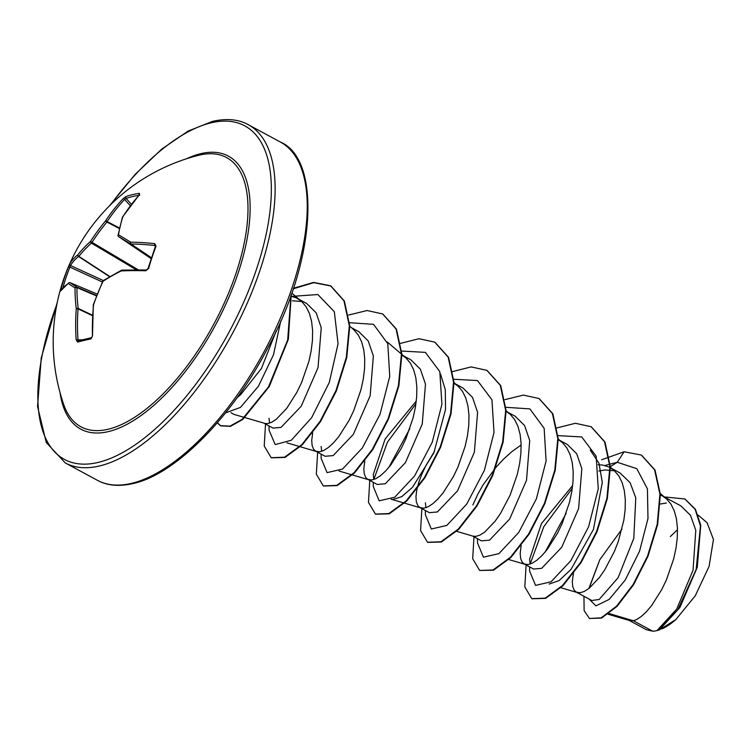<?xml version="1.0" encoding="UTF-8"?>
<svg xmlns="http://www.w3.org/2000/svg" width="751" height="751" viewBox="0 0 751 751"><rect width="100%" height="100%" fill="white"/><g stroke="black" fill="none" stroke-linecap="round" stroke-linejoin="round"><path stroke-width="1.13" d="M139.198 194.922A1.342 1.089 -97.9 0 1 139.433 193.336L139.442 194.8A192.294 152.031 81.5 0 0 122.817 216.851A191.505 115.194 58.1 0 0 118.489 234.781A191.505 4.891 33.3 0 1 130.768 242.197A1.342 1.061 121.4 0 0 130.834 244.019A190.172 4.863 -146.7 0 0 118.639 236.659A1.342 0.638 124.1 0 1 118.63 236.649A1.342 0.638 124.1 0 1 118.602 236.621M148.623 268.436L148.013 268.576C148.454 268.314 146.304 271.073 148.013 268.576L155.401 246.375A1.342 0.507 -159.1 0 1 156.03 246.187A192.106 115.081 93.2 0 0 152.115 257.133A192.106 115.081 93.2 0 0 148.623 268.436L145.769 270.792A1.342 0.76 -88.2 0 1 146.511 269.938L148.013 268.576M108.163 429.234A153.044 68.031 118.4 0 1 63.741 404.611L63.741 404.611A192.294 192.294 0 0 1 198.593 155.307L198.593 155.307A153.044 68.031 118.4 0 1 199.353 155.119A153.044 68.031 118.4 0 1 236.246 272.594A153.044 68.031 118.4 0 1 108.163 429.234M145.769 270.792A192.294 55.865 -166.2 0 0 121.202 270.951A191.505 111.617 180 0 0 103.028 281.278A191.505 163.455 120 0 0 93.575 304.737A192.294 152.031 81.5 0 0 92.486 335.96L91.012 338.898A192.106 25.975 178.5 0 0 83.981 340.466A192.106 25.975 178.5 0 0 77.616 342.08L76.17 339.837L82.131 339.818M70.031 282.658A1.342 0.62 112.8 0 1 70.078 282.676A1.342 0.62 112.8 0 1 70.106 282.686A190.172 9.876 24.3 0 0 76.79 287.07A1.342 1.249 121.6 0 0 75.044 287.915A191.505 9.951 -155.7 0 1 68.313 283.502A192.294 55.865 -166.2 0 0 60.822 290.956L61.028 289.238A192.106 180.437 -145.1 0 1 68.425 266.98L69.834 263.854A192.294 70.763 23.1 0 1 77.879 254.758A191.505 126.459 10.5 0 1 90.514 241.428A191.505 178.297 -59.3 0 1 105.506 220.963A192.294 166.938 -109.4 0 1 123.126 198.677L126.037 196.518A192.106 91.34 41 0 1 132.486 194.631A192.106 91.34 41 0 1 139.433 193.336M238.114 396.265A62.812 27.928 -61.6 0 0 240.517 394.829L261.404 368.506L276.284 330.844M608.085 614.243L629.92 620.664L633.375 620.748L652.694 631.197A62.812 27.928 -61.6 0 0 656.787 630.633A62.812 27.928 -61.6 0 0 656.994 630.587L676.707 609.08L693.042 570.253L695.792 530.272L690.469 515.27L680.847 505.855L660.373 494.881M609.042 613.529L633.375 620.748L636.435 619.622L641.147 616.59L646.245 611.915L651.521 605.719L661.809 589.46L666.419 579.838L673.656 558.96L675.975 548.286L677.261 537.857L677.43 527.962L676.444 518.885L674.285 510.868L670.972 504.146L666.559 498.889L662.1 495.716M621.959 529.108L599.777 559.767L588.859 588.493M573.52 572.675L572.3 581.415L572.722 586.569L574.233 590.267L576.28 592.126L591.788 600.518L599.176 599.467L618.101 577.716L633.788 538.364L635.787 497.847L630.08 482.621L620.073 472.989L612.065 468.652M576.28 592.126L580.166 592.755L584.316 591.431L589.028 588.399L599.401 577.528L604.658 569.971L614.299 551.647L618.308 541.387L623.856 520.096L625.142 509.666L625.32 499.772L624.334 490.694L622.166 482.686L618.852 475.956L613.886 470.201L609.023 467.038L602.724 465.076L598.106 464.719M666.315 503.039L660.307 504.005M614.571 470.811L605.118 469.929L598.782 471.046M572.637 485.578L541.452 523.607L529.605 559.185L530.178 564.076M521.147 545.62L520.18 553.224L520.603 558.387L522.123 562.077L524.16 563.935L533.595 569.042L541.631 568.347L561.757 547.235L578.608 508.605L581.828 468.662L576.712 453.754L567.305 444.442L557.824 439.316M524.16 563.935L528.047 564.564L532.196 563.241L536.909 560.208L542.006 555.533L547.291 549.338L557.58 533.079L562.189 523.456L569.418 502.579L571.736 491.905L573.022 481.475L573.201 471.581L572.215 462.503L570.056 454.496L566.742 447.765L562.33 442.508L557.871 439.335M472.548 536.026L481.475 540.851L489.511 540.157L509.647 519.044L526.507 480.321L529.708 440.48L524.602 425.564L515.186 416.251L506.136 411.36L510.211 414.317L514.623 419.574L517.937 426.305L520.096 434.313L521.081 443.39L520.903 453.285L519.617 463.714L517.298 474.388L510.07 495.266L500.429 513.59L495.172 521.147L484.789 532.018L480.077 535.05L475.927 536.383L473.121 536.186L456.646 531.342M521.128 444.986L511.638 451.839L503.705 458.983L496.204 467.028L483.175 484.78L477.965 493.886L472.886 504.944M425.376 502.785L425.948 507.695M434.557 451.238L425.845 465.695L421.668 474.557L418.598 482.884L416.683 490.394L415.951 496.843L416.364 502.006L417.885 505.695L419.922 507.554L429.356 512.661L437.392 511.966L457.537 490.835L474.369 452.215L477.608 412.337L472.492 397.373L463.067 388.06L454.017 383.17M419.922 507.554L423.817 508.192L427.957 506.869L432.679 503.827L437.777 499.152L443.052 492.956L453.341 476.697L457.95 467.075L465.179 446.197L467.498 435.524L468.784 425.094L468.962 415.2L467.976 406.122L465.817 398.114L462.503 391.384L458.091 386.127L453.585 382.935M416.289 401.015L385.113 439.016L373.256 474.594L373.829 479.504M364.798 461.058L363.831 468.652L364.254 473.815L365.765 477.505L367.802 479.363L377.237 484.47L385.272 483.775L405.399 462.663L422.259 424.005L425.479 384.09L420.363 369.182L410.947 359.87L401.466 354.744M367.802 479.363L371.698 480.002L375.847 478.678L380.56 475.646L385.657 470.971L390.933 464.766L401.222 448.507L405.831 438.884L413.069 418.007L415.378 407.333L416.674 396.904L416.843 387.009L415.857 377.931L413.698 369.924L410.384 363.193L405.972 357.936L401.513 354.772M321.137 446.423L321.71 451.313M312.679 432.867L311.712 440.462L312.134 445.625L313.646 449.314L315.692 451.173L325.117 456.279L333.162 455.585L353.308 434.444L370.159 395.768L373.36 355.927L368.253 341.001L358.828 331.679L351.477 327.699M315.692 451.173L319.579 451.811L323.728 450.487L328.44 447.455L333.538 442.78L338.814 436.584L349.102 420.316L353.712 410.694L360.949 389.816L363.268 379.142L364.554 368.713L364.723 358.818L363.737 349.741L361.578 341.733L358.265 335.012L353.852 329.745L349.769 326.244M269.018 418.241L269.59 423.132M231.008 412.693L233.786 414.355L263.573 422.991L273.007 428.089L281.043 427.394L301.179 406.272L318.02 367.661L321.25 327.746L316.133 312.801L306.718 303.498L296.326 297.903L290.703 296.054M264.643 423.433L267.459 423.62L271.609 422.297L276.321 419.265L286.694 408.394L296.992 392.125L301.602 382.512L308.83 361.625L311.149 350.952L312.435 340.522L312.613 330.637L311.627 321.559L309.459 313.543L306.145 306.821L301.742 301.555L297.283 298.391M301.695 301.517L292.411 300.794M659.416 629.873L675.909 619.509L695.248 595.825L709.085 566.385L713.45 539.462L707.067 522.724L698.148 515.111M670.277 536.618L677.486 529.69M237.147 397.617L240.517 394.829M628.85 620.223L646.461 629.751L652.694 631.197M609.408 467.225L617.266 462.278L636.801 468.68L647.428 488.901L647.982 518.509L639.58 551.121L625.264 579.979L609.239 599.364L595.947 605.86L589.056 599.035M589.113 588.333L599.777 559.767M604.79 465.507L617.266 462.278L624.119 451.764L641.326 455.05L654.59 469.826L659.922 494.139L657.209 524.348L647.559 556.012L633.093 584.588L616.609 606.132L601.129 617.838L589.46 618.486L584.137 610.629L583.94 596.266M664.344 496.927L684.846 498.983L695.144 509.385L700.458 525.991L696.168 569.455L677.731 609.962L656.994 630.587M641.542 455.162L655.022 470.06L660.354 494.374L657.641 524.583L647.991 556.247L633.525 584.832L617.04 606.367L601.57 618.073L589.46 618.486M685.062 499.105L695.379 509.262L700.749 525.249L697.257 567.352L679.833 607.615L659.34 629.911L657.069 630.577M440.462 373.848L445.287 389.666L445.54 409.455L433.853 452.891L412.543 487.277L401.738 496.664L392.773 499.509M388.858 467.366L409.802 428.727M590.22 450.056L598.941 463.189L602.302 482.386L593.459 529.408L571.032 569.389L559.054 580.617L549.131 584.081M545.207 551.947L566.151 513.29M572.29 488.328L543.799 526.704L530.168 564.039M529.624 566.892L529.615 571.07L535.557 585.395L551.084 581.781L570.92 560.575L588.596 526.789L598.256 488.826L596.172 456.186L581.725 436.941L557.627 435.608M477.505 538.702L477.495 542.898L483.419 557.195L498.908 553.637L518.697 532.525L536.374 498.871L546.099 460.973L544.146 428.295L529.868 408.891L505.921 407.305M425.385 510.511L425.376 514.698L431.318 529.014L446.854 525.4L466.681 504.184L484.367 470.408L494.027 432.445L491.933 399.804L477.486 380.56L453.388 379.227M415.941 403.766L387.45 442.132L373.82 479.457M373.266 482.32L373.266 486.488L379.189 500.823L394.726 497.218L414.552 476.012L432.238 442.236L441.907 404.273L439.814 371.623L425.376 352.369L401.278 351.036M321.146 454.13L321.146 458.307L327.06 472.623L342.54 469.075L362.329 447.981L380.015 414.317L389.75 376.42L387.788 343.733L373.519 324.319L349.562 322.733M269.036 425.939L269.027 430.126L275.223 444.573L291.341 440.236L311.656 417.659L329.276 382.466L338.063 343.789L334.326 311.721L317.889 294.552L292.083 296.363M225.563 412.89L240.489 407.38L258.4 386.249L273.467 354.829L280.771 320.959M624.119 451.764L601.626 459.762M526.113 564.996L524.808 586.925L531.764 598.66L545.179 598.153L562.555 585.442L580.758 562.189L596.51 531.67L606.921 498.26L609.915 466.784L604.527 441.748L591.103 426.709L575.388 423.292L556.726 427.967M473.994 536.805L472.689 558.735L479.636 570.46L493.05 569.962L510.436 557.261L528.629 534.008L544.391 503.489L554.801 470.079L557.796 438.593L552.417 413.557L538.983 398.518L523.438 395.101L504.972 399.616M421.874 508.615L420.569 530.544L427.526 542.269L440.95 541.771L458.326 529.051L476.528 505.798L492.28 475.28L502.691 441.86L505.676 410.375L500.288 385.347L486.845 370.318L471.149 366.92L452.487 371.585M369.764 480.424L368.459 502.363L375.416 514.088L388.84 513.571L406.225 500.851L424.428 477.589L440.17 447.061L450.572 413.651L453.557 382.175L448.159 357.147L434.726 342.127L419.02 338.729L400.367 343.395M317.645 452.233L316.34 474.172L323.296 485.897L336.72 485.39L354.106 472.67L372.299 449.408L388.042 418.889L398.452 385.479L401.438 354.003L396.059 328.976L382.625 313.946L367.079 310.529L348.614 315.045M265.525 424.043L264.221 445.972L271.167 457.706L284.582 457.199L301.958 444.498L320.161 421.255L335.913 390.736L346.333 357.326L349.328 325.84L343.949 300.804L330.515 285.765L313.589 282.414L293.397 288.281M217.217 422.926L220.381 425.62L229.937 426.164L242.122 419.377L268.473 386.925L287.68 339.987L290.984 295.274M531.98 598.772L545.62 598.387L562.997 585.677L581.19 562.424L596.942 531.905L607.352 498.495L610.347 467.019L604.968 441.982L591.319 426.831M479.636 570.46L493.491 570.197L510.868 557.495L529.07 534.243L544.822 503.724L555.233 470.314L558.228 438.828L552.849 413.792L539.199 398.64M427.751 542.391L441.381 542.006L458.767 529.286L476.96 506.033L492.712 475.514L503.123 442.095L506.108 410.619L500.72 385.582L487.061 370.44M375.641 514.2L389.281 513.806L406.657 501.086L424.859 477.824L440.602 447.296L451.013 413.885L453.989 382.409L448.6 357.382L434.942 342.24M323.521 486.019L337.152 485.625L354.538 472.905L372.731 449.642L388.483 419.124L398.884 385.714L401.869 354.237L396.49 329.21L382.841 314.059M271.383 457.819L285.023 457.434L302.4 444.733L320.593 421.489L336.354 390.971L346.765 357.56L349.759 326.075L344.38 301.038L330.947 286L313.749 282.667L293.219 288.816M217.358 422.766L220.813 425.855L230.444 426.371L242.723 419.471L269.224 386.605L288.346 339.264L291.247 294.523M661.922 628.859A62.474 27.768 -61.6 0 0 662.091 628.794A62.474 27.768 -61.6 0 0 675.909 619.509M155.401 246.375L154.931 245.521A190.942 70.265 -156.9 0 0 131.078 244.047A1.342 0.939 90.4 0 1 130.768 242.197A192.294 70.763 23.1 0 1 154.79 243.681L156.03 246.187M151.364 257.696L131.078 244.047A1.342 0.573 124 0 1 130.834 244.019L151.326 257.818M138.804 195.354A190.754 90.702 -139 0 0 132.505 196.555A190.754 90.702 -139 0 0 126.102 198.433L124.61 199.456A1.342 0.61 -136.6 0 0 123.126 198.677M130.299 205.736L124.61 199.456A190.942 165.764 70.6 0 0 107.121 221.592A1.342 0.488 117.4 0 1 106.914 222.061L105.506 220.963A1.342 0.554 -146.7 0 1 107.121 221.592L119.475 227.994M119.353 228.52L106.914 222.061A190.172 177.048 120.7 0 0 92.016 242.376A1.342 0.488 120.7 0 1 91.406 243.117A1.342 0.901 -131.9 0 1 90.514 241.428L138.156 269.778M136.288 269.778L91.406 243.117A190.172 125.577 -169.5 0 0 78.864 256.354A1.342 0.535 123.1 0 1 78.564 256.513A1.342 1.23 -127.6 0 1 77.879 254.758A1.342 0.958 -141.5 0 0 78.864 256.354L109.834 276.528M109.552 276.697L78.564 256.513A190.942 70.265 -156.9 0 0 70.575 265.544L69.927 267.131L68.425 266.98M96.654 295.49L76.79 287.07A1.342 0.554 113 0 1 76.968 287.624A190.172 129.125 47.5 0 0 78.188 308.408A1.342 0.507 115.4 0 1 78.085 308.858A190.942 165.764 70.6 0 0 77.982 339.63M118.17 235.805A1.342 0.882 9.4 0 1 118.489 234.781A1.342 1.155 120.8 0 0 118.639 236.659L151.073 258.579L118.63 236.649A1.342 1.342 0 0 1 118.048 235.307L122.394 217.311A1.342 0.958 18 0 1 122.817 216.851A1.342 0.61 32.3 0 0 122.535 217.011A1.342 1.342 0 0 0 122.394 217.311M122.497 217.114A1.342 0.61 32.3 0 1 122.535 217.011L139.179 194.931A1.342 0.695 42 0 1 139.442 194.8M154.79 243.681A1.342 0.798 96.3 0 0 154.931 245.521L155.476 246.075M131.406 204.291L126.102 198.433A1.342 1.145 -109.4 0 1 126.037 196.518M103.291 280.574A1.342 1.342 0 0 0 102.803 281.127L103.028 281.278A1.342 0.817 -123 0 1 103.291 280.574L121.474 270.238A1.342 0.713 -116.4 0 0 121.202 270.951A1.342 0.92 -92.8 0 1 122.009 270.097L122.009 270.097A1.342 1.342 0 0 0 121.474 270.238A1.342 0.713 -116.4 0 1 121.69 270.2M93.302 304.859L93.368 304.568A1.342 1.342 0 0 0 93.302 304.859L92.486 335.96M103.309 280.555L70.575 265.544A1.342 1.249 -150.8 0 1 69.834 263.854M91.012 338.898A1.342 1.07 -101.9 0 1 91.753 337.621L92.213 336.044M77.616 342.08A1.342 1.164 -105.2 0 1 78.442 340.776L91.744 337.631M61.995 289.097L61.028 289.238M69.374 282.601A1.342 1.249 56 0 0 68.801 282.798L60.962 290.609A1.342 1.286 31.6 0 0 60.822 290.956M76.17 339.837A192.294 166.938 -109.4 0 1 76.273 308.849L78.085 308.858L92.448 315.683M68.801 282.798A1.342 1.249 56 0 0 68.313 283.502A1.342 1.305 125.7 0 1 70.106 282.686L97.208 294.063L70.078 282.676A1.342 1.342 0 0 0 68.801 282.798M96.494 295.903L76.968 287.624A1.342 0.798 0.5 0 0 75.044 287.915A191.505 130.036 -132.5 0 0 76.273 308.849A1.342 0.713 -7.1 0 1 78.188 308.408L92.476 315.204M186.605 158.733A155.185 68.989 118.4 0 1 200.827 153.655A155.185 68.989 118.4 0 1 238.236 272.773A155.185 68.989 118.4 0 1 108.369 431.609A155.185 68.989 118.4 0 1 60.052 392.698M110.772 204.572A189.599 84.281 118.4 0 1 211.078 122.835A189.599 84.281 118.4 0 1 256.786 268.37A189.599 84.281 118.4 0 1 98.118 462.428A189.599 84.281 118.4 0 1 56.916 304.146M280.32 142.014C320.057 158.395 317.692 256.166 267.919 347.685C231.712 417.988 174.495 474.876 132.974 483.569C118.94 486.742 107.064 485.653 97.358 480.283A192.294 85.483 -61.6 0 0 131.556 483.353A192.294 85.483 -61.6 0 0 279.87 319.325A192.294 85.483 -61.6 0 0 280.32 142.014L248.205 124.638A192.294 85.483 118.4 0 1 247.755 301.949A192.294 85.483 118.4 0 1 99.432 465.986A192.294 85.483 118.4 0 1 65.234 462.916L46.262 442.508L37.55 406.498L41.239 357.974L57.301 302.268M102.389 282.01L69.927 267.131A190.754 179.179 34.9 0 0 62.915 287.943M248.205 124.638C238.489 119.278 226.614 118.189 212.58 121.362L188.154 131.059L161.85 149.008L135.124 174.401L109.411 205.924M97.358 480.283L65.234 462.916M291.764 293.05L301.179 301.067M286.938 442.846L316.762 451.623M387.206 341.93L405.418 357.448M339.058 471.037L368.882 479.805M453.557 382.25L457.537 385.639M391.177 499.227L421.001 507.995M506.118 410.816L509.647 413.829M557.796 438.631L561.767 442.02M508.765 559.533L525.231 564.377M609.915 466.822L613.886 470.201M560.368 587.573L577.35 592.567M660.317 493.548L666.006 498.392M139.179 194.931L139.489 194.518L139.667 195.326M146.511 269.938L122.009 270.097M102.803 281.127L93.368 304.568"/></g></svg>

